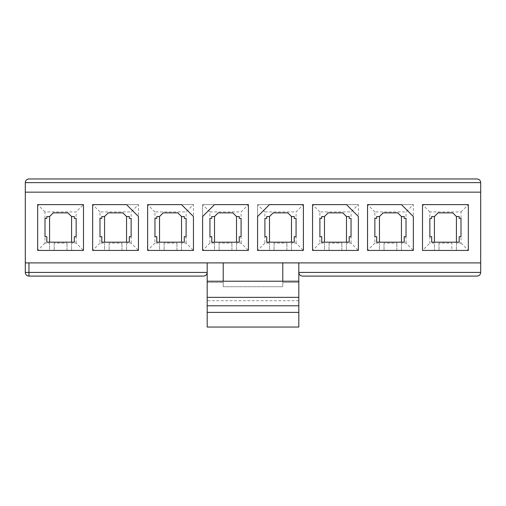 <?xml version="1.0" encoding="UTF-8"?>
<svg xmlns="http://www.w3.org/2000/svg" width="506" height="506" viewBox="0 0 506 506"><rect width="100%" height="100%" fill="white"/><g stroke="black" fill="none" stroke-linecap="round" stroke-linejoin="round"><path stroke-width="0.38" stroke-dasharray="2.53 1.9" d="M223.222 262.899L207.188 262.899L223.222 262.899L223.222 286.719L223.222 281.222L207.188 281.222M298.812 281.222L282.778 281.222L282.778 286.719L282.778 282.399L298.812 282.399L298.812 327.034L207.188 327.034L207.188 282.399L223.222 282.399L207.188 282.399L207.188 272.424A3.662 3.662 0 0 1 203.52 276.093L28.962 276.093A3.662 3.662 0 0 1 25.3 272.424L25.3 182.628A3.662 3.662 0 0 1 28.962 178.966L477.038 178.966A3.662 3.662 0 0 1 480.7 182.628L480.7 272.424A3.662 3.662 0 0 1 477.038 276.093L302.48 276.093A3.662 3.662 0 0 1 298.812 272.424L298.812 262.899L25.3 262.899M456.418 243.127L456.418 250.432L456.418 243.127L461.023 243.127L461.023 211.925L429.822 211.925L429.822 243.127L434.426 243.127L434.426 250.432L434.426 243.127M422.516 250.432L451.839 250.432L451.839 243.127L451.839 250.432L468.328 250.432L468.328 204.62L422.516 204.62L422.516 250.432L468.328 250.432L468.328 204.62L422.516 204.62L422.516 250.432L422.516 204.62L468.328 204.62L468.328 250.432L422.516 250.432L429.822 243.127M439.006 243.127L439.006 250.432L439.006 243.127L451.839 243.127M461.023 243.127L468.328 250.432M459.17 242.191L456.418 242.191L456.418 216.53L459.17 216.53L459.17 218.364L460.998 218.364L460.998 236.688L459.17 236.688L459.17 242.191M456.418 216.53L452.75 212.868L438.095 212.868L434.426 216.53L431.675 216.53L431.675 218.364L429.847 218.364L429.847 236.688L431.675 236.688L431.675 242.191L456.418 242.191M439.006 250.432L434.426 250.432M434.426 242.191L434.426 216.53M451.839 250.432L456.418 250.432M413.351 204.62L367.539 204.62L367.539 250.432L413.351 250.432L413.351 204.62L367.539 204.62L367.539 250.432L379.449 250.432L379.449 243.127L379.449 250.432L396.856 250.432L396.856 243.127L396.856 250.432L413.351 250.432L413.351 204.62L406.046 211.925L374.845 211.925L374.845 243.127L379.449 243.127M303.398 204.62L257.579 204.62L257.579 250.432L303.398 250.432L303.398 204.62L257.579 204.62L257.579 250.432L269.496 250.432L269.496 243.127L269.496 250.432L286.902 250.432L286.902 243.127L286.902 250.432L303.398 250.432L303.398 204.62L303.398 250.432L257.579 250.432L257.579 216.53L269.496 204.62L303.398 204.62L296.092 211.925L264.891 211.925L264.891 243.127L269.496 243.127M193.444 204.62L147.625 204.62L147.625 250.432L193.444 250.432L193.444 204.62L147.625 204.62L147.625 250.432L159.535 250.432L159.535 243.127L159.535 250.432L176.948 250.432L176.948 243.127L176.948 250.432L193.444 250.432L193.444 204.62L186.132 211.925L154.931 211.925L154.931 243.127L159.535 243.127M83.484 204.62L37.672 204.62L37.672 250.432L83.484 250.432L83.484 204.62L37.672 204.62L37.672 250.432L49.582 250.432L49.582 243.127L49.582 250.432L66.994 250.432L66.994 243.127L66.994 250.432L83.484 250.432L83.484 204.62L83.484 250.432L37.672 250.432L37.672 204.62L83.484 204.62L76.178 211.925L44.977 211.925L44.977 243.127L49.582 243.127M138.461 204.62L92.649 204.62L92.649 250.432L138.461 250.432L138.461 204.62L92.649 204.62L92.649 250.432L104.559 250.432L104.559 243.127L104.559 250.432L121.971 250.432L121.971 243.127L121.971 250.432L138.461 250.432L138.461 204.62L131.155 211.925L99.954 211.925L99.954 243.127L104.559 243.127M248.421 204.62L202.602 204.62L202.602 250.432L248.421 250.432L248.421 204.62L202.602 204.62L202.602 250.432L214.512 250.432L214.512 243.127L214.512 250.432L231.925 250.432L231.925 243.127L231.925 250.432L248.421 250.432L248.421 204.62L248.421 250.432L202.602 250.432L202.602 216.53L214.512 204.62L248.421 204.62L241.109 211.925L209.908 211.925L209.908 243.127L214.512 243.127M358.375 204.62L312.556 204.62L312.556 250.432L358.375 250.432L358.375 204.62L312.556 204.62L312.556 250.432L324.472 250.432L324.472 243.127L324.472 250.432L341.879 250.432L341.879 243.127L341.879 250.432L358.375 250.432L358.375 204.62L351.069 211.925L319.868 211.925L319.868 243.127L324.472 243.127M374.845 243.127L367.539 250.432L367.539 204.62L401.441 204.62L413.351 216.53L413.351 250.432L367.539 250.432M384.029 243.127L384.029 250.432L384.029 243.127L396.856 243.127M401.441 243.127L401.441 250.432L401.441 243.127L406.046 243.127L413.351 250.432M404.186 242.191L401.441 242.191L401.441 216.53L404.186 216.53L404.186 218.364L406.021 218.364L406.021 236.688L404.186 236.688L404.186 242.191M401.441 216.53L397.773 212.868L383.112 212.868L379.449 216.53L376.698 216.53L376.698 218.364L374.87 218.364L374.87 236.688L376.698 236.688L376.698 242.191L401.441 242.191M384.029 250.432L379.449 250.432M406.046 243.127L406.046 211.925M379.449 242.191L379.449 216.53M396.856 250.432L401.441 250.432M319.868 243.127L312.556 250.432L312.556 204.62L346.465 204.62L358.375 216.53L358.375 250.432L312.556 250.432M329.052 243.127L329.052 250.432L329.052 243.127L341.879 243.127M346.465 243.127L346.465 250.432L346.465 243.127L351.069 243.127L358.375 250.432M349.21 242.191L346.465 242.191L346.465 216.53L349.21 216.53L349.21 218.364L351.044 218.364L351.044 236.688L349.21 236.688L349.21 242.191M346.465 216.53L342.796 212.868L328.135 212.868L324.472 216.53L321.721 216.53L321.721 218.364L319.887 218.364L319.887 236.688L321.721 236.688L321.721 242.191L346.465 242.191M329.052 250.432L324.472 250.432M351.069 243.127L351.069 211.925M324.472 242.191L324.472 216.53M341.879 250.432L346.465 250.432M264.891 243.127L257.579 250.432M274.075 243.127L274.075 250.432L274.075 243.127L286.902 243.127M291.488 243.127L291.488 250.432L291.488 243.127L296.092 243.127L303.398 250.432M294.233 242.191L291.488 242.191L291.488 216.53L294.233 216.53L294.233 218.364L296.067 218.364L296.067 236.688L294.233 236.688L294.233 242.191M291.488 216.53L287.819 212.868L273.158 212.868L269.496 216.53L266.744 216.53L266.744 218.364L264.91 218.364L264.91 236.688L266.744 236.688L266.744 242.191L291.488 242.191M274.075 250.432L269.496 250.432M296.092 243.127L296.092 211.925M269.496 242.191L269.496 216.53M286.902 250.432L291.488 250.432M209.908 243.127L202.602 250.432M219.098 243.127L219.098 250.432L219.098 243.127L231.925 243.127M236.504 243.127L236.504 250.432L236.504 243.127L241.109 243.127L248.421 250.432M239.256 242.191L236.504 242.191L236.504 216.53L239.256 216.53L239.256 218.364L241.09 218.364L241.09 236.688L239.256 236.688L239.256 242.191M236.504 216.53L232.842 212.868L218.181 212.868L214.512 216.53L211.767 216.53L211.767 218.364L209.933 218.364L209.933 236.688L211.767 236.688L211.767 242.191L236.504 242.191M219.098 250.432L214.512 250.432M241.109 243.127L241.109 211.925M214.512 242.191L214.512 216.53M231.925 250.432L236.504 250.432M154.931 243.127L147.625 250.432L147.625 204.62L181.527 204.62L193.444 216.53L193.444 250.432L147.625 250.432M164.121 243.127L164.121 250.432L164.121 243.127L176.948 243.127M181.527 243.127L181.527 250.432L181.527 243.127L186.132 243.127L193.444 250.432M184.279 242.191L181.527 242.191L181.527 216.53L184.279 216.53L184.279 218.364L186.113 218.364L186.113 236.688L184.279 236.688L184.279 242.191M181.527 216.53L177.865 212.868L163.204 212.868L159.535 216.53L156.79 216.53L156.79 218.364L154.956 218.364L154.956 236.688L156.79 236.688L156.79 242.191L181.527 242.191M164.121 250.432L159.535 250.432M186.132 243.127L186.132 211.925M159.535 242.191L159.535 216.53M176.948 250.432L181.527 250.432M99.954 243.127L92.649 250.432L92.649 204.62L126.551 204.62L138.461 216.53L138.461 250.432L92.649 250.432M109.144 243.127L109.144 250.432L109.144 243.127L121.971 243.127M126.551 243.127L126.551 250.432L126.551 243.127L131.155 243.127L138.461 250.432M129.302 242.191L126.551 242.191L126.551 216.53L129.302 216.53L129.302 218.364L131.13 218.364L131.13 236.688L129.302 236.688L129.302 242.191M126.551 216.53L122.888 212.868L108.227 212.868L104.559 216.53L101.814 216.53L101.814 218.364L99.979 218.364L99.979 236.688L101.814 236.688L101.814 242.191L126.551 242.191M109.144 250.432L104.559 250.432M131.155 243.127L131.155 211.925M104.559 242.191L104.559 216.53M121.971 250.432L126.551 250.432M44.977 243.127L37.672 250.432M54.161 243.127L54.161 250.432L54.161 243.127L66.994 243.127M71.574 243.127L71.574 250.432L71.574 243.127L76.178 243.127L83.484 250.432M74.325 242.191L71.574 242.191L71.574 216.53L74.325 216.53L74.325 218.364L76.153 218.364L76.153 236.688L74.325 236.688L74.325 242.191M71.574 216.53L67.905 212.868L53.25 212.868L49.582 216.53L46.83 216.53L46.83 218.364L45.002 218.364L45.002 236.688L46.83 236.688L46.83 242.191L71.574 242.191M54.161 250.432L49.582 250.432M76.178 243.127L76.178 211.925M49.582 242.191L49.582 216.53M66.994 250.432L71.574 250.432M480.7 262.899L298.812 262.899L298.812 272.424M207.188 272.424L207.188 262.899M298.812 262.899L282.778 262.899L298.812 262.899L298.812 282.399L282.778 282.399L282.778 262.899M480.7 192.16L25.3 192.16M223.222 281.222L282.778 281.222M298.812 305.788L207.188 305.788M298.812 312.379L207.188 312.379M282.778 286.719L223.222 286.719L282.778 286.719M44.977 211.925L37.672 204.62M99.954 211.925L92.649 204.62M154.931 211.925L147.625 204.62M209.908 211.925L202.602 204.62M264.891 211.925L257.579 204.62M319.868 211.925L312.556 204.62M374.845 211.925L367.539 204.62M429.822 211.925L422.516 204.62M461.023 211.925L468.328 204.62M298.812 300.722L207.188 300.722"/><path stroke-width="0.76" d="M223.222 281.222L223.222 262.899M207.188 262.899L207.188 327.034L298.812 327.034L298.812 312.379L207.188 312.379M431.675 242.191L459.17 242.191L459.17 236.688L460.998 236.688L460.998 218.364L459.17 218.364L459.17 216.53L456.418 216.53L452.75 212.868L438.095 212.868L434.426 216.53L431.675 216.53L431.675 218.364L429.847 218.364L429.847 236.688L431.675 236.688L431.675 242.191M468.328 250.432L422.516 250.432L422.516 204.62L468.328 204.62L468.328 250.432M376.698 242.191L404.186 242.191L404.186 236.688L406.021 236.688L406.021 218.364L404.186 218.364L404.186 216.53L401.441 216.53L397.773 212.868L383.112 212.868L379.449 216.53L376.698 216.53L376.698 218.364L374.87 218.364L374.87 236.688L376.698 236.688L376.698 242.191M413.351 216.53L413.351 250.432L367.539 250.432L367.539 204.62L401.441 204.62L413.351 216.53M321.721 242.191L349.21 242.191L349.21 236.688L351.044 236.688L351.044 218.364L349.21 218.364L349.21 216.53L346.465 216.53L342.796 212.868L328.135 212.868L324.472 216.53L321.721 216.53L321.721 218.364L319.887 218.364L319.887 236.688L321.721 236.688L321.721 242.191M358.375 216.53L358.375 250.432L312.556 250.432L312.556 204.62L346.465 204.62L358.375 216.53M266.744 242.191L294.233 242.191L294.233 236.688L296.067 236.688L296.067 218.364L294.233 218.364L294.233 216.53L291.488 216.53L287.819 212.868L273.158 212.868L269.496 216.53L266.744 216.53L266.744 218.364L264.91 218.364L264.91 236.688L266.744 236.688L266.744 242.191M269.496 204.62L303.398 204.62L303.398 250.432L257.579 250.432L257.579 216.53L269.496 204.62M211.767 242.191L239.256 242.191L239.256 236.688L241.09 236.688L241.09 218.364L239.256 218.364L239.256 216.53L236.504 216.53L232.842 212.868L218.181 212.868L214.512 216.53L211.767 216.53L211.767 218.364L209.933 218.364L209.933 236.688L211.767 236.688L211.767 242.191M214.512 204.62L248.421 204.62L248.421 250.432L202.602 250.432L202.602 216.53L214.512 204.62M156.79 242.191L184.279 242.191L184.279 236.688L186.113 236.688L186.113 218.364L184.279 218.364L184.279 216.53L181.527 216.53L177.865 212.868L163.204 212.868L159.535 216.53L156.79 216.53L156.79 218.364L154.956 218.364L154.956 236.688L156.79 236.688L156.79 242.191M193.444 216.53L193.444 250.432L147.625 250.432L147.625 204.62L181.527 204.62L193.444 216.53M101.814 242.191L129.302 242.191L129.302 236.688L131.13 236.688L131.13 218.364L129.302 218.364L129.302 216.53L126.551 216.53L122.888 212.868L108.227 212.868L104.559 216.53L101.814 216.53L101.814 218.364L99.979 218.364L99.979 236.688L101.814 236.688L101.814 242.191M138.461 216.53L138.461 250.432L92.649 250.432L92.649 204.62L126.551 204.62L138.461 216.53M46.83 242.191L74.325 242.191L74.325 236.688L76.153 236.688L76.153 218.364L74.325 218.364L74.325 216.53L71.574 216.53L67.905 212.868L53.25 212.868L49.582 216.53L46.83 216.53L46.83 218.364L45.002 218.364L45.002 236.688L46.83 236.688L46.83 242.191M83.484 250.432L37.672 250.432L37.672 204.62L83.484 204.62L83.484 250.432M480.7 272.424C480.479 274.65 479.258 275.871 477.038 276.093L302.48 276.093C300.26 275.871 299.04 274.65 298.812 272.424L480.7 272.424L480.7 262.899L25.3 262.899L25.3 182.628C25.521 180.408 26.742 179.187 28.962 178.966L477.038 178.966C479.258 179.187 480.479 180.408 480.7 182.628L25.3 182.628M25.3 262.899L25.3 272.424L207.188 272.424C206.96 274.65 205.74 275.871 203.52 276.093L28.962 276.093L28.962 262.899M480.7 262.899L480.7 192.16L25.3 192.16M480.7 192.16L480.7 182.628M282.778 262.899L282.778 281.222M298.812 262.899L298.812 281.222L207.188 281.222M298.812 281.222L298.812 297.351L207.188 297.351M298.812 297.351L298.812 305.788L207.188 305.788M298.812 305.788L298.812 312.379M49.582 242.191L49.582 216.53M71.574 242.191L71.574 216.53M104.559 242.191L104.559 216.53M126.551 242.191L126.551 216.53M159.535 242.191L159.535 216.53M181.527 242.191L181.527 216.53M214.512 242.191L214.512 216.53M236.504 242.191L236.504 216.53M269.496 242.191L269.496 216.53M291.488 242.191L291.488 216.53M324.472 242.191L324.472 216.53M346.465 242.191L346.465 216.53M379.449 242.191L379.449 216.53M401.441 242.191L401.441 216.53M434.426 242.191L434.426 216.53M456.418 242.191L456.418 216.53M25.3 272.424A3.662 3.662 0 0 0 28.962 276.093"/></g></svg>
